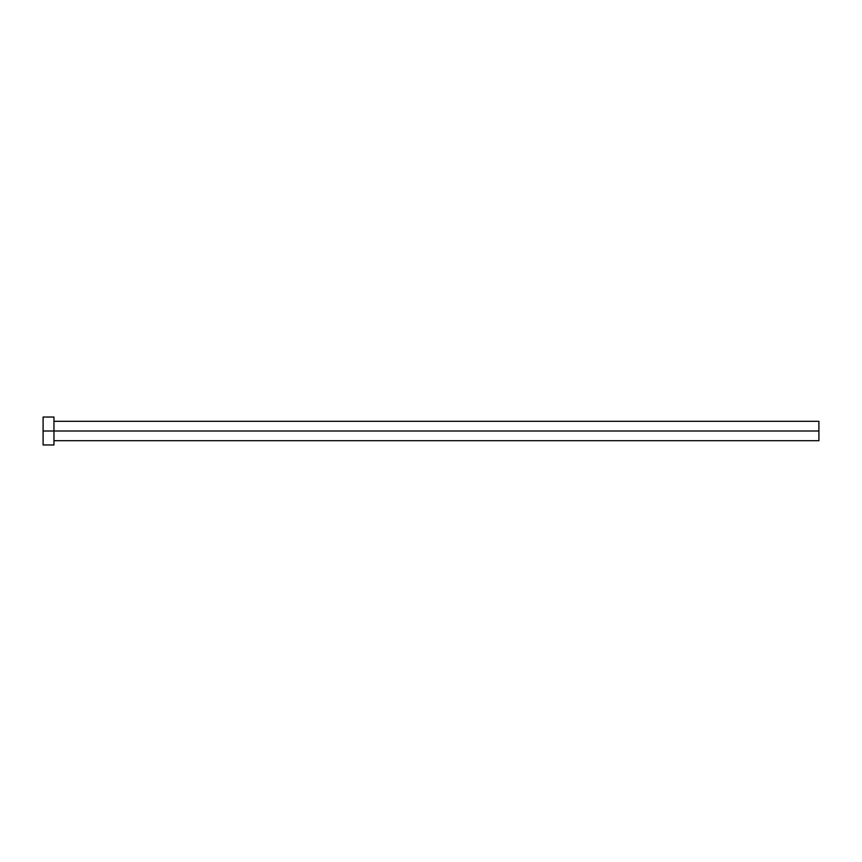 <?xml version="1.0" encoding="UTF-8"?>
<svg xmlns="http://www.w3.org/2000/svg" width="862" height="862" viewBox="0 0 862 862"><rect width="100%" height="100%" fill="white"/><g stroke="black" fill="none" stroke-linecap="round" stroke-linejoin="round"><path stroke-width="1.29" d="M43.1 444.964L43.1 417.036L43.1 431L818.9 431L818.9 440.697L818.9 431L43.1 431L43.1 444.964L53.961 444.964L53.961 417.036L53.961 444.964M818.9 431L818.9 421.302L818.9 431M53.961 440.697L818.9 440.697M43.1 417.036L53.961 417.036M53.961 421.302L818.9 421.302"/></g></svg>
